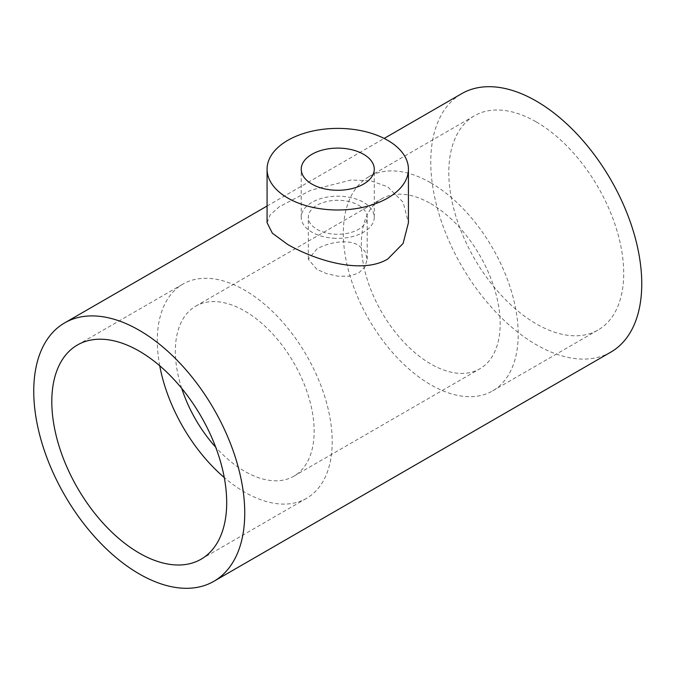 <?xml version="1.0" encoding="UTF-8"?>
<svg xmlns="http://www.w3.org/2000/svg" width="675" height="675" viewBox="0 0 675 675"><rect width="100%" height="100%" fill="white"/><g stroke="black" fill="none" stroke-linecap="round" stroke-linejoin="round"><path stroke-width="0.51" stroke-dasharray="3.38 2.53" d="M159.722 365.749A123.677 71.407 60 0 1 182.908 284.091A123.677 71.407 60 0 1 244.747 290.216A123.677 71.407 60 0 1 325.544 399.203A123.677 71.407 60 0 1 306.585 498.302A123.677 71.407 60 0 1 224.269 477.554M430.76 182.824A123.677 71.407 60 0 1 511.557 291.811A123.677 71.407 60 0 1 492.598 390.909A123.677 71.407 60 0 1 368.921 319.503A123.677 71.407 60 0 1 368.921 176.698A123.677 71.407 60 0 1 430.76 182.824M536.262 121.913A123.677 71.407 60 0 1 617.051 230.901A123.677 71.407 60 0 1 598.101 329.999A123.677 71.407 60 0 1 474.424 258.601A123.677 71.407 60 0 1 474.424 115.788A123.677 71.407 60 0 1 536.262 121.913M267.081 222.716L270.034 215.097L278.986 206.955L310.854 190.207L351.135 179.989L370.972 180.832L387.728 186.832L403.127 202.23L408.426 222.716M610.858 352.105A149.2 86.138 60 0 1 461.658 265.967A149.2 86.138 60 0 1 461.658 93.682M181.71 388.336A98.153 56.675 60 0 1 195.674 306.188A98.153 56.675 60 0 1 244.747 311.048A98.153 56.675 60 0 1 308.872 397.55A98.153 56.675 60 0 1 293.827 476.204A98.153 56.675 60 0 1 215.705 447.221M316.929 269.376L308.306 259.183L316.929 249.024C327.864 242.502 347.633 238.621 358.577 245.337L364.973 251.404L367.2 259.183L364.973 266.979L358.577 273.071L348.992 276.21L337.753 276.176L326.514 273.603L316.929 269.376M430.76 203.656A98.153 56.675 60 0 1 494.885 290.157A98.153 56.675 60 0 1 479.841 368.812A98.153 56.675 60 0 1 381.679 312.137A98.153 56.675 60 0 1 381.679 198.796A98.153 56.675 60 0 1 430.76 203.656M335.433 238.317A36.517 21.085 180 0 1 301.236 217.282A36.517 21.085 180 0 1 337.753 196.197A36.517 21.085 180 0 1 374.271 217.282A36.517 21.085 180 0 1 335.433 238.317M358.577 205.259A29.447 17.002 180 0 1 367.2 217.282A29.447 17.002 180 0 1 366.753 220.236A29.447 17.002 180 0 1 335.188 234.217A29.447 17.002 180 0 1 308.306 217.282A29.447 17.002 180 0 1 326.489 201.572A29.447 17.002 180 0 1 358.577 205.259M201.091 559.212L306.585 498.302M77.414 345.001L182.908 284.091M492.598 390.909L598.101 329.999M368.921 176.698L474.424 115.788M267.081 206.027L384.168 138.426M293.827 476.204L479.841 368.812M195.674 306.188L381.679 198.796M374.271 217.282L374.271 169.197M301.236 217.282L301.236 169.197M367.2 259.183L367.2 217.282M308.306 259.183L308.306 217.282"/><path stroke-width="1.01" d="M139.252 351.127A123.677 71.407 60 0 1 220.042 460.105A123.677 71.407 60 0 1 201.091 559.212A123.677 71.407 60 0 1 77.414 487.806A123.677 71.407 60 0 1 77.414 345.001A123.677 71.407 60 0 1 139.252 351.127M224.269 477.554A123.677 71.407 60 0 1 159.722 365.749M139.252 330.286A149.2 86.138 60 0 1 236.714 461.759A149.2 86.138 60 0 1 213.848 581.318A149.2 86.138 60 0 1 64.648 495.172A149.2 86.138 60 0 1 64.648 322.895A149.2 86.138 60 0 1 139.252 330.286M408.426 169.197L408.426 222.716L403.127 243.43L387.728 259.065C361.133 274.978 314.499 259.85 287.778 244.527L272.379 233.229L267.081 222.716L267.081 169.197A70.672 40.804 0 0 0 287.778 198.045A70.672 40.804 0 0 0 364.795 206.896A70.672 40.804 0 0 0 408.426 169.197A70.672 40.804 0 0 0 337.753 128.393A70.672 40.804 0 0 0 267.081 169.197M384.168 138.426L461.658 93.682A149.2 86.138 60 0 1 536.262 101.073A149.2 86.138 60 0 1 633.724 232.546A149.2 86.138 60 0 1 610.858 352.105L213.848 581.318M215.705 447.221A98.153 56.675 60 0 1 181.71 388.336M311.934 184.106A36.517 21.085 0 0 0 335.433 190.232A36.517 21.085 0 0 0 374.271 169.197A36.517 21.085 0 0 0 337.753 148.112A36.517 21.085 0 0 0 301.236 169.197A36.517 21.085 0 0 0 311.934 184.106M64.648 322.895L267.081 206.027"/></g></svg>
